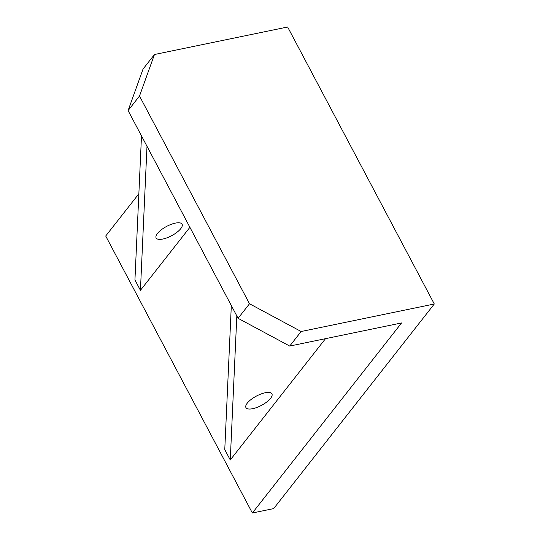 <?xml version="1.0" encoding="UTF-8"?>
<svg xmlns="http://www.w3.org/2000/svg" width="540" height="540" viewBox="0 0 540 540"><rect width="100%" height="100%" fill="white"/><g stroke="black" fill="none" stroke-linecap="round" stroke-linejoin="round"><path stroke-width="0.81" d="M252.686 408.686A14.695 5.285 -27.9 0 1 245.943 407.606A14.695 5.285 -27.9 0 1 251.107 399.472A14.695 5.285 -27.9 0 1 265.181 392.769A14.695 5.285 -27.9 0 1 271.924 393.849A14.695 5.285 -27.9 0 1 266.76 401.983A14.695 5.285 -27.9 0 1 252.686 408.686M162.857 239.024A14.695 5.285 -27.9 0 1 156.114 237.944A14.695 5.285 -27.9 0 1 161.278 229.817A14.695 5.285 -27.9 0 1 175.351 223.115A14.695 5.285 -27.9 0 1 182.088 224.195A14.695 5.285 -27.9 0 1 176.931 232.322A14.695 5.285 -27.9 0 1 162.857 239.024M146.995 146.279L140.434 290.318L189.898 227.313M140.434 290.318L134.939 279.936L141.494 135.891M236.824 315.934L230.269 459.979L224.768 449.591L231.323 305.546M154.467 54.513L287.638 27L434.295 303.993L301.131 331.513L249.507 303.764L139.509 96.019L154.467 54.513L143.046 69.066L128.088 110.565L238.079 318.317L289.71 346.059L401.571 322.947L252.362 513L105.705 236.007L138.861 193.772M252.362 513L273.672 508.599L434.295 303.993M230.269 459.979L325.512 338.661M139.509 96.019L128.088 110.565M249.507 303.764L238.079 318.317M301.131 331.513L289.71 346.059"/></g></svg>
